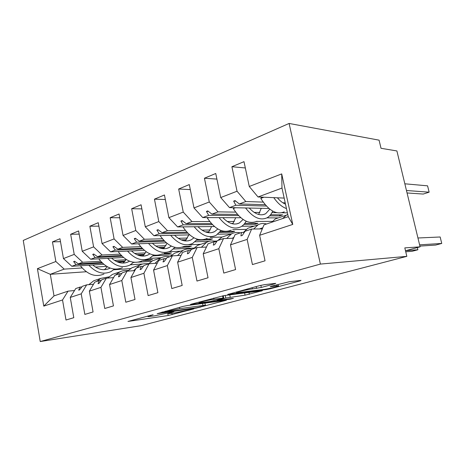 <?xml version="1.0" encoding="UTF-8"?>
<svg xmlns="http://www.w3.org/2000/svg" width="465" height="465" viewBox="0 0 465 465"><rect width="100%" height="100%" fill="white"/><g stroke="black" fill="none" stroke-linecap="round" stroke-linejoin="round"><path stroke-width="0.7" d="M153.113 314.718L127.968 321.437L168.161 315.526L193.876 308.888L174.59 312.939L168.737 313.66C168.109 313.59 168.9 313.259 171.103 312.66L173.864 311.736L154.531 315.863L148.166 316.642C147.527 316.566 148.283 316.235 150.433 315.648L153.113 314.718M274.6 283.877L275.762 283.359L275.187 283.4L264.376 284.679L259.476 285.673L227.705 294.467L266.038 289.619L270.427 288.724L300.314 280.825L301.047 280.354L289.184 281.749L271.328 286.219L270.206 286.702L278.297 285.806C281.098 285.801 268.66 288.864 263.405 289.48L236.871 292.747C233.843 292.752 246.717 289.567 252.361 288.922L261.301 287.446L274.6 283.877L274.513 283.481M40.234 341.548L320.391 264.085L289.096 123.452L23.25 240.44L40.234 341.548L141.046 325.68L406.834 256.355L404.812 247.886L420.087 246.845L405.492 250.74M320.391 264.085L406.834 256.355M187.285 305.551L182.739 306.476L157.199 313.695L196.085 308.138L226.397 300.233L187.285 305.551M191.278 304.162L224.084 295.589L262.37 290.701L245.061 295.176L225.775 298.042L217.114 300.506L233.383 298.344L230.227 299.175L191.26 304.476L190.423 304.546L191.278 304.162M262.312 228.885L251.629 229.053L245.043 231.279L242.335 235.406L240.905 235.883L241.544 232.465L235.104 234.639L230.489 244.857L235.592 269.572L223.799 273.083L218.817 248.688L223.526 238.557L217.353 240.643L214.627 244.677L213.29 245.125L214.074 241.754L208.035 243.8L203.211 253.803L208.029 277.774L196.974 281.058L192.266 257.395L197.166 247.473L191.371 249.432L188.639 253.373L187.383 253.791L188.29 250.478L182.617 252.396L177.624 262.202L182.181 285.458L171.8 288.55L167.342 265.573L172.399 255.849L166.947 257.697L164.215 261.539L163.029 261.935L164.052 258.674L158.71 260.481L153.566 270.095L157.891 292.683L148.12 295.589L143.894 273.269L149.085 263.736L143.947 265.474L141.215 269.235L140.099 269.607L141.215 266.399L136.181 268.102L130.921 277.529L135.019 299.489L125.812 302.227L121.795 280.523L127.096 271.176L122.249 272.816L119.517 276.495L118.465 276.844L119.668 273.687L114.907 275.297L109.548 284.539L113.448 305.9L104.753 308.487L100.934 287.364L106.328 278.204L101.736 279.756L99.022 283.354L98.028 283.685L99.295 280.581L94.796 282.104L89.356 291.166L93.076 311.963L84.845 314.41L81.206 293.839L86.67 284.847L82.328 286.318L79.625 289.84L78.684 290.154L80.015 287.103L75.749 288.544L70.25 297.431L73.796 317.694L66.001 320.013L62.525 299.966L68.047 291.148L54.016 295.897L43.774 306.121L37.415 268.665L50.301 274.298L54.016 295.897M292.764 224.421L288.236 216.667L281.988 188.069L281.703 173.898L292.764 224.421L259.627 235.296L265.044 260.813L252.437 264.568L247.148 239.388L251.629 229.053M245.328 167.97L231.901 166.726L237.045 191.225L220.718 197.555L229.489 207.611L268.921 208.471M263.149 202.106L245.822 201.531L237.045 191.225M282.83 202.757L285.214 202.839M233.477 238.249L223.526 238.557M216.911 179.101L204.431 178.234L209.279 201.99L193.986 207.925L202.728 217.568L240.789 217.736M235.598 212.121L218.039 211.871L209.279 201.99M254.134 212.383L259.842 212.464M271.938 212.633L276.71 212.703M281.866 212.772L287.399 212.854M206.46 247.06L197.166 247.473M190.301 189.598L178.665 189.023L183.256 212.087L168.894 217.661L177.595 226.926L214.412 226.536M209.709 221.532L191.981 221.567L183.256 212.087M227.251 221.497L234.331 221.48M245.985 221.456L246.764 221.45M256.622 221.433L272.368 221.398M181.106 255.366L172.399 255.849M165.337 199.514L154.456 199.165L158.803 221.573L145.289 226.815L153.944 235.726L189.627 234.883M185.332 230.396L167.487 230.687L158.803 221.573M201.99 230.123L210.25 229.989M232.68 229.629L246.154 229.408M157.257 263.202L149.085 263.736M141.86 208.89L131.665 208.715L135.792 230.501L123.056 235.441L131.647 244.02L166.284 242.811M162.343 238.76L144.423 239.266L135.792 230.501M178.211 238.307L187.482 238.039M210.174 237.394L222.084 237.051M134.786 270.601L127.096 271.176M119.749 217.754L110.176 217.719L114.099 238.917L102.073 243.584L110.594 251.856L144.26 250.339M140.622 246.659L122.661 247.368L114.099 238.917M155.775 246.061L165.929 245.665M188.825 244.759L200.851 244.288M113.57 277.605L106.328 278.204M98.888 226.147L89.867 226.222L93.605 246.869L82.235 251.28L90.687 259.267L123.44 257.494M120.069 254.14L102.102 255.018L93.605 246.869M134.577 253.425L145.487 252.89M169.022 251.734L180.653 251.164M93.511 284.237L86.67 284.847M79.166 234.11L70.657 234.273L74.22 254.39L63.449 258.563L59.985 238.743L52.458 241.893L55.858 261.51L37.415 268.665M100.597 261.225L82.642 262.26L74.22 254.39M114.5 260.423L126.079 259.755M149.381 258.412L161.186 257.732M74.522 290.532L68.047 291.148M60.497 241.666L52.458 241.893M82.113 267.95L64.199 269.125L55.858 261.51M95.476 267.079L106.601 266.346M130.409 264.788L142.807 263.981M147.335 263.684L148.783 263.585M420.087 246.845L396.901 150.951L381.015 148.289L379.074 140.157L289.096 123.452M281.988 188.069L258.04 196.98L284.173 198.084M258.04 196.98L249.263 186.482L243.991 161.663L231.901 166.726M259.627 235.296L263.998 224.868L288.236 216.667M204.431 178.234L215.748 173.492L220.718 197.555M266.933 217.853L278.303 217.905M178.665 189.023L189.29 184.576L193.986 207.925M241.788 226.246L254.192 226.118M154.456 199.165L164.447 194.98L168.894 217.661M217.835 234.221L231.338 233.901M131.665 208.715L141.075 204.774L145.289 226.815M195.079 241.806L209.233 241.306M214.458 241.126L217.091 241.033M110.176 217.719L119.052 213.999L123.056 235.441M173.474 249.019L194.004 248.095M89.867 226.222L98.26 222.706L102.073 243.584M152.95 255.895L172.044 254.861M70.657 234.273L78.602 230.942L82.235 251.28M281.703 173.898L249.263 186.482M247.148 239.388L230.489 244.857M218.817 248.688L203.211 253.803M192.266 257.395L177.624 262.202M167.342 265.573L153.566 270.095M143.894 273.269L130.921 277.529M121.795 280.523L109.548 284.539M100.934 287.364L89.356 291.166M81.206 293.839L70.25 297.431M62.525 299.966L43.774 306.121M244.305 232.401L241.544 232.465M266.369 206.042L235.854 205.239L229.489 207.611M245.822 201.531L239.306 203.955L235.052 200.584L233.645 201.118L235.854 205.239M265.166 204.693L239.306 203.955M216.667 241.661L214.074 241.754M279.645 214.836L279.57 215.929L282.673 214.865L270.584 214.743M279.57 215.929L269.619 215.847M238.516 215.591L208.698 215.347L202.728 217.568M218.039 211.871L211.935 214.138L207.75 210.901L206.431 211.401L208.698 215.347M237.429 214.4L211.935 214.138M190.731 250.356L188.29 250.478M255.14 223.322L255.076 224.31L258.011 223.305L244.759 223.38M255.076 224.31L243.922 224.392M212.371 224.624L183.204 224.833L177.595 226.926M191.981 221.567L186.25 223.7L182.135 220.584L180.897 221.055L183.204 224.833M233.093 223.444L231.192 223.456M211.383 223.566L186.25 223.7M166.348 258.54L164.052 258.674M231.936 231.355L231.878 232.256L234.662 231.303L220.369 231.576M231.878 232.256L219.625 232.506M187.773 233.168L159.228 233.761L153.944 235.726M167.487 230.687L162.093 232.692L158.048 229.687L156.879 230.129L159.228 233.761M209.081 231.791L205.298 231.866M186.872 232.215L162.093 232.692M143.383 266.253L141.215 266.399M209.918 238.964L209.872 239.789L212.511 238.882L205.664 239.097M209.872 239.789L196.637 240.219M189.79 240.44L189.4 240.452M185.622 240.574L183.437 240.649M164.593 241.259L136.634 242.166L131.647 244.02M144.423 239.266L139.337 241.161L135.362 238.26L134.257 238.679L136.634 242.166M197.765 239.341L197.305 239.359M186.378 239.696L181.083 239.864M163.767 240.399L139.337 241.161M121.714 273.53L119.668 273.687M189.011 246.188L188.964 246.944L191.475 246.084L184.123 246.392M188.964 246.944L182.03 247.241M175.59 247.519L174.852 247.549M164.18 248.008L160.216 248.176M142.709 248.926L115.308 250.106L110.594 251.856M122.661 247.368L117.86 249.153L113.954 246.351L112.914 246.746L115.308 250.106M164.877 247.194L158.327 247.467M141.941 248.147L117.86 249.153M101.236 280.412L99.295 280.581M169.126 253.053L169.086 253.751L171.475 252.931L164.046 253.309M169.086 253.751L161.925 254.123M143.836 255.07L138.465 255.349M122.01 256.203L95.145 257.61L90.687 259.267M102.102 255.018L97.557 256.709L93.715 254L92.733 254.372L95.145 257.61M144.493 254.309L136.867 254.698M121.301 255.494L97.557 256.709M81.857 286.934L80.015 287.103M150.189 259.586L150.154 260.231L152.433 259.453L144.97 259.894M150.154 260.231L142.685 260.679M124.521 261.783L117.982 262.179M102.405 263.12L76.051 264.713L71.831 266.288L103.73 264.3M133.432 262.446L134.641 262.37M138.524 262.132L151.555 261.318M82.642 262.26L78.341 263.864L74.563 261.237L73.633 261.592L76.051 264.713M125.132 261.074L116.581 261.586M101.742 262.469L78.341 263.864M71.831 266.288L63.449 258.563M64.199 269.125L50.301 274.298L86.287 271.74M130.514 268.596L113.698 269.793M74.964 261.516L73.633 261.592M94.151 254.303L92.733 254.372M114.419 246.688L112.914 246.746M135.867 238.632L134.257 238.679M158.606 230.105L156.879 230.129M182.751 221.049L180.897 221.055M208.436 211.43L206.431 211.401M235.813 201.188L233.645 201.118M162.552 312.364L196.759 307.685L202.699 306.284C205.158 305.627 206.036 305.261 205.344 305.185L179.763 308.65L162.552 312.364L162.477 311.974M213.964 299.291C208.401 299.989 196.747 302.82 199.346 302.837L210.61 301.425L222.816 298.437L223.752 298.03L223.031 298.088L213.964 299.291L213.72 298.077M97.569 279.465L93.808 280.75L88.821 284.656M108.845 276.896L100.754 278.378L96.493 281.528M114.483 269.084L110.873 271.659C103.34 274.891 95.999 272.746 88.844 265.224M103.939 274.054C95.534 277.489 87.67 274.722 80.358 265.753M107.305 266.759L104.427 269.717M110.164 268.072L109.542 268.41C104.044 270.909 98.441 269.764 92.738 264.98M133.612 262.266L129.752 265.143C122.26 268.381 114.902 266.114 107.677 258.348M122.464 267.66C114.041 271.112 106.125 268.171 98.731 258.831M126.23 259.511L123.086 263.103M129.503 261.167L128.404 261.812C122.929 264.312 117.32 263.091 111.577 258.133M153.752 255.047L149.637 258.284C142.191 261.522 134.821 259.121 127.538 251.094M141.959 260.935C133.525 264.399 125.562 261.26 118.081 251.519M146.12 251.763L142.72 256.122M149.858 253.855L148.254 254.861C142.813 257.366 137.204 256.052 131.426 250.914M174.98 247.392L170.591 251.054C163.209 254.285 155.851 251.745 148.509 243.433M162.494 253.844C154.066 257.314 146.062 253.96 138.494 243.782M167.028 243.416L163.418 248.752M171.3 246.09L169.184 247.531C163.79 250.042 158.193 248.63 152.381 243.3M197.393 239.237L192.719 243.416C185.419 246.642 178.072 243.951 170.678 235.331M184.169 246.369C175.758 249.839 167.731 246.247 160.076 235.604L160.14 235.581M188.848 234.901L185.25 240.951M193.917 237.818L191.284 239.795C185.948 242.3 180.368 240.783 174.526 235.238M116.14 273.141L112.391 274.42L107.682 278.087M128.166 270.525C125.178 270.142 122.359 270.613 119.708 271.926L115.471 275.106M113.913 277.012L113.507 277.611M135.693 266.48L131.961 267.753L127.579 271.142M148.538 263.841C145.4 263.312 142.447 263.742 139.674 265.126L133.664 270.688M156.31 259.458L152.601 260.72L148.434 263.957M169.713 256.761C166.528 256.139 163.541 256.535 160.745 257.947L154.961 263.353M178.078 252.042L174.404 253.297L170.295 256.564M191.911 249.252C188.738 248.577 185.773 248.949 183.012 250.362L177.491 255.564M221.073 230.53L216.115 235.348C208.919 238.557 201.607 235.691 194.167 226.751M207.065 238.469C198.77 241.916 190.76 238.132 183.041 227.118L183.751 226.856M211.633 226.565L208.332 232.674M217.806 228.972L214.644 231.617C209.39 234.11 203.833 232.477 197.974 226.711M201.095 244.201L197.462 245.439L193.423 248.74M216.626 241.661C213.034 240.51 209.686 240.736 206.582 242.335L201.362 247.287M246.125 221.183C244.805 223.723 243.061 225.595 240.887 226.798C233.825 229.989 226.554 226.937 219.079 217.643M231.303 230.105C223.148 233.523 215.173 229.53 207.384 218.126L208.82 217.597M207.384 218.126L207.931 217.591M235.726 217.713L232.75 223.868M243.067 219.468L239.388 222.95C234.232 225.438 228.716 223.671 222.845 217.661M225.473 235.9L221.898 237.121L217.94 240.446M240.242 232.901C237.127 232.111 234.238 232.413 231.57 233.825L226.711 238.458M233.883 237.342L232.238 238.289M272.67 211.081C271.391 214.156 269.555 216.37 267.166 217.73C260.266 220.887 253.065 217.632 245.555 207.96M256.994 221.241C249.013 224.618 241.097 220.398 233.25 208.57L235.499 207.739M233.25 208.57L234.093 207.71M261.243 208.303L258.633 214.475M269.799 209.18L265.637 213.761C260.598 216.225 255.14 214.319 249.263 208.041M405.736 250.676L417.89 249.763L412.089 251.292L405.742 251.786M417.89 249.763L417.361 247.572M251.338 227.089L247.828 228.286L243.404 232.424M266.625 223.979C263.55 223.113 260.708 223.38 258.104 224.787L253.681 229.018M262.795 227.734L259.499 228.925M407.061 192.963L423.197 194.056L429.137 192.179L406.468 190.511M429.137 192.179L427.579 185.837L404.841 183.797M286.469 208.582C281.959 206.96 277.721 203.315 273.751 197.642M284.278 211.825C276.506 215.156 268.671 210.68 260.772 198.404L263.946 197.23M260.772 198.404L261.952 197.148M285.504 204.176C282.708 203.019 280 200.892 277.384 197.799M419.604 244.846L441.75 243.451L435.682 245.055L419.907 246.101M441.75 243.451L440.157 236.987L417.948 237.993M278.82 217.73L275.402 218.893L271.67 222.27M287.759 214.51L286.341 215.167L282.668 218.55M150.358 315.258L150.433 315.648M171.033 312.306L171.103 312.66M171.881 313.334L172.143 314.712M167.714 313.195L168.161 315.526M200.124 306.97L200.188 307.301M196.021 307.789L196.085 308.138M202.571 303.459L202.961 305.4M179.507 307.353L179.763 308.65M165.563 311.132L165.639 311.533M261.26 290.811L261.33 291.131M248.973 292.392L249.368 294.293M244.602 292.956L245.061 295.176M229.751 294.862L230.216 297.141M225.246 295.438L225.775 298.042M217.946 299.745L218.021 300.117M230.146 298.78L230.227 299.175M191.208 304.18L191.26 304.476M222.572 295.833L223.031 298.088M260.853 285.33L261.301 287.446M256.203 286.556L256.593 288.405M252.1 287.672L252.361 288.922M276.588 284.818L276.82 285.917M300.233 280.447L300.314 280.825M270.322 288.236L270.427 288.724M265.922 289.091L266.038 289.619M228.373 294.107L228.431 294.409M148.027 315.892L148.12 316.398M168.597 312.957L168.69 313.433M161.936 312.12L162.018 312.538M204.937 303.139L205.344 305.185M217.01 299.995L217.091 300.413M199.183 302.018L199.293 302.57M223.276 295.711L223.752 298.03M236.685 291.851L236.807 292.421M278.006 284.441L278.297 285.806M100.754 278.378L93.808 280.75M106.537 269.462L109.542 268.41M125.41 262.859L128.404 261.812M145.283 255.901L148.254 254.861M166.238 248.566L169.184 247.531M188.366 240.818L191.284 239.795M119.708 271.926L112.391 274.42M139.674 265.126L131.961 267.753M160.745 257.947L152.601 260.72M183.012 250.362L174.404 253.297M211.767 232.622L214.644 231.617M206.582 242.335L197.462 245.439M236.563 223.938L239.388 222.95M231.57 233.825L221.898 237.121M262.87 214.731L265.637 213.761M258.104 224.787L247.828 228.286M286.341 215.167L275.402 218.893"/></g></svg>
